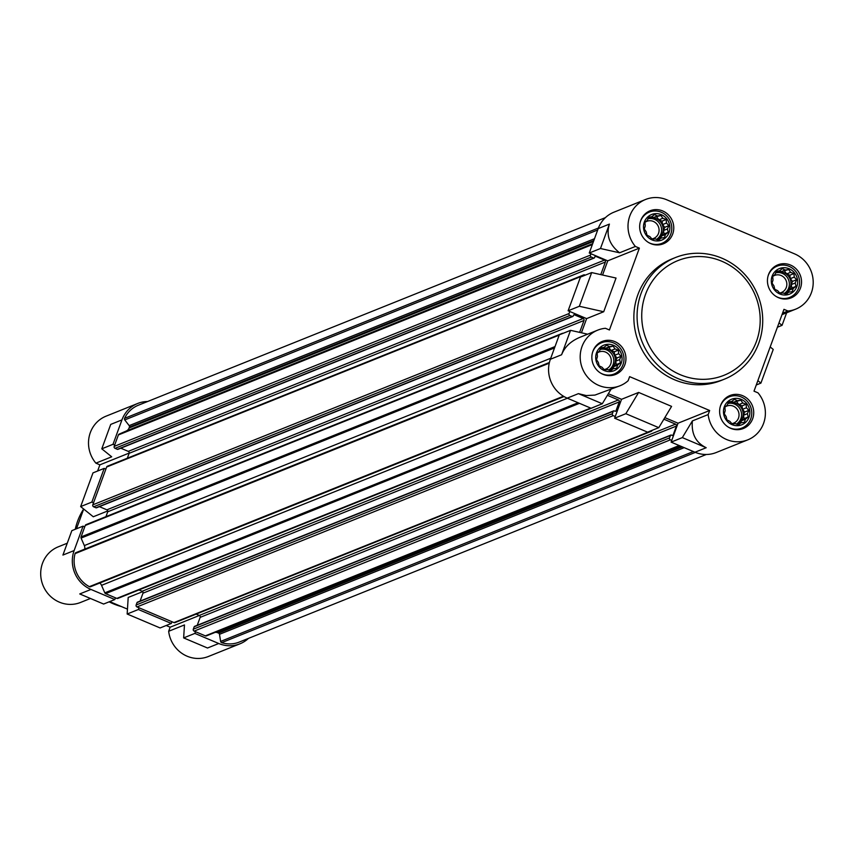<?xml version="1.0" encoding="UTF-8"?>
<svg xmlns="http://www.w3.org/2000/svg" width="856" height="856" viewBox="0 0 856 856"><rect width="100%" height="100%" fill="white"/><g stroke="black" fill="none" stroke-linecap="round" stroke-linejoin="round"><path stroke-width="1.28" d="M621.242 363.179A13.76 13.097 68.1 0 0 606.711 344.401A13.76 13.097 68.1 0 0 598.708 366.272A13.76 13.097 68.1 0 0 621.242 363.179M619.637 359.595L620.407 362.933L617.615 365.127L616.662 368.23L613.153 368.765L610.81 370.787L607.46 369.546L604.4 369.91L602.057 367.267L599.157 365.854L598.387 362.516L596.493 359.691L597.435 356.588L597.113 353.079L599.457 351.056L600.848 347.782L603.919 347.418L606.711 345.225L609.611 346.637L613.11 346.091L615.015 348.916L618.353 350.158L618.685 353.667L621.028 356.321L619.637 359.595L615.732 361.168L616.277 364.592L620.407 362.933M749.011 417.247A13.76 13.097 68.1 0 0 734.48 398.468A13.76 13.097 68.1 0 0 726.477 420.35A13.76 13.097 68.1 0 0 749.011 417.247M747.406 413.662L748.176 417L745.383 419.194L744.431 422.297L740.932 422.843L738.578 424.854L735.24 423.624L732.169 423.988L729.826 421.334L726.926 419.922L726.156 416.583L724.262 413.758L725.203 410.655L724.882 407.146L727.236 405.134L728.617 401.849L731.687 401.485L734.48 399.292L737.38 400.704L740.889 400.159L742.783 402.994L746.122 404.225L746.453 407.734L748.797 410.388L747.406 413.662L743.5 415.235L744.046 418.659L748.176 417M796.818 286.6A13.76 13.097 68.1 0 0 782.298 267.821A13.76 13.097 68.1 0 0 774.295 289.692A13.76 13.097 68.1 0 0 796.818 286.6M795.213 283.015L795.984 286.353L793.191 288.547L792.249 291.65L788.74 292.185L786.386 294.197L783.047 292.966L779.977 293.33L777.644 290.676L774.744 289.275L773.974 285.936L772.069 283.111L773.022 280.008L772.69 276.488L775.044 274.476L776.435 271.202L779.495 270.838L782.288 268.645L785.187 270.047L788.697 269.512L790.602 272.336L793.94 273.567L794.272 277.087L796.604 279.73L795.213 283.015L791.308 284.588L791.864 288.012L795.984 286.353M669.05 232.522A13.76 13.097 68.1 0 0 654.53 213.743A13.76 13.097 68.1 0 0 646.515 235.625A13.76 13.097 68.1 0 0 669.05 232.522M667.445 228.948L668.215 232.276L665.422 234.469L664.481 237.572L660.971 238.118L658.617 240.129L655.279 238.899L652.208 239.263L649.875 236.609L646.965 235.197L646.205 231.869L644.301 229.034L645.253 225.931L644.921 222.421L647.275 220.409L648.655 217.124L651.726 216.761L654.519 214.567L657.419 215.98L660.928 215.445L662.822 218.269L666.171 219.5L666.492 223.009L668.836 225.663L667.445 228.948L663.539 230.51L664.085 233.934L668.215 232.276M776.199 296.508A16.853 16.039 68.1 0 0 789.703 297.428A16.853 16.039 68.1 0 0 798.552 288.194A16.853 16.039 68.1 0 0 794.603 270.111A16.853 16.039 68.1 0 0 777.13 266.152A16.853 16.039 68.1 0 0 768.025 276.156M728.381 427.155A16.853 16.039 68.1 0 0 741.885 428.086A16.853 16.039 68.1 0 0 750.733 418.851A16.853 16.039 68.1 0 0 746.785 400.769A16.853 16.039 68.1 0 0 729.323 396.799A16.853 16.039 68.1 0 0 720.217 406.814M600.612 373.088A16.853 16.039 68.1 0 0 614.116 374.019A16.853 16.039 68.1 0 0 622.965 364.774A16.853 16.039 68.1 0 0 619.016 346.691A16.853 16.039 68.1 0 0 601.554 342.732A16.853 16.039 68.1 0 0 592.438 352.747M648.42 242.43A16.853 16.039 68.1 0 0 661.923 243.361A16.853 16.039 68.1 0 0 670.772 234.127A16.853 16.039 68.1 0 0 666.835 216.044A16.853 16.039 68.1 0 0 649.362 212.085A16.853 16.039 68.1 0 0 640.256 222.089M619.583 252.798C609.365 244.677 605.973 235.111 609.408 224.101L600.473 248.518L619.583 252.798L635.387 246.453A29.971 28.515 -111.9 0 1 645.542 199.491L613.923 212.192A29.971 28.515 -111.9 0 0 598.194 228.606L589.26 253.023L607.749 260.845L602.56 275.022M591.667 272.583L579.341 306.277L603.705 311.745L616.042 278.05L591.667 272.583L580.454 277.087L568.117 310.781L586.617 318.614L581.427 332.791M587.655 334.182L570.535 330.341L559.31 334.846L550.376 359.263A29.971 28.515 -111.9 0 0 567.218 398.147L591.089 408.259L602.303 403.743L610.917 389.427M607.385 395.301L618.396 399.955A1.498 1.423 -111.9 0 1 619.23 401.903L615.967 410.837A0.749 0.717 -111.9 0 1 615.036 411.244L614.201 410.891A0.749 0.717 -111.9 0 0 613.27 411.287L612.393 413.694A1.498 1.423 -111.9 0 0 613.238 415.642L615.25 416.498L614.629 418.21L647.575 432.162L658.788 427.658L671.586 406.386L638.64 392.433L625.843 413.705L658.788 427.658M663.882 419.205L675.555 424.148A1.498 1.423 -111.9 0 1 676.4 426.085L673.126 435.03A0.749 0.717 -111.9 0 1 672.195 435.437L671.361 435.073A0.749 0.717 -111.9 0 0 670.441 435.479L669.553 437.887A1.498 1.423 -111.9 0 0 670.398 439.834L671.746 440.401L671.115 442.124L694.986 452.225L706.2 447.72C695.842 442.734 691.231 433.81 692.365 420.927L682.328 437.609L706.2 447.72M645.542 199.491A29.971 28.515 -111.9 0 1 666.781 199.79L794.55 253.858A29.971 28.515 -111.9 0 1 813.2 281.774A29.971 28.515 -111.9 0 1 795.652 309.166A29.971 28.515 -111.9 0 1 787.948 311.017L783.957 309.326L754.008 391.16L757.999 392.851A29.971 28.515 -111.9 0 1 747.844 439.824L716.215 452.524A29.971 28.515 -111.9 0 1 694.986 452.225M664.823 417.621L678.038 423.206L709.656 410.505L629.631 376.64L628.133 380.717A29.971 28.515 -111.9 0 1 620.076 385.746L594.941 395.087L586.296 395.558L578.431 393.642L602.303 403.743M625.843 413.705L614.629 418.21M589.26 253.023L600.473 248.518M568.117 310.781L579.341 306.277M778.992 322.894L782.042 325.355L777.419 327.217M786.643 312.782L782.042 325.355M747.844 439.824A29.971 28.515 -111.9 0 1 708.158 414.582L692.365 420.927M787.948 311.017L782.545 313.189M570.535 330.341L561.6 354.759C564.65 346.958 570.781 341.127 580.004 337.264L597.734 330.138A29.971 28.515 -111.9 0 1 605.438 328.287L609.429 329.977L639.379 248.144L607.749 260.845M620.076 385.746A29.971 28.515 -111.9 0 1 582.444 368.572A29.971 28.515 -111.9 0 1 597.734 330.138M603.705 311.745L586.617 318.614M608.338 393.717L621.542 399.303L615.25 416.498M638.64 392.433L621.542 399.303M706.318 454.483L239.273 642.075A28.088 26.729 -111.9 0 1 221.672 642.653A1.498 1.423 -111.9 0 1 220.634 641.422L219.489 634.307A1.498 1.423 -111.9 0 0 218.58 633.119L217.702 632.755A5.618 5.35 -111.9 0 0 215.22 632.349M206.424 635.88L679.739 445.773L206.457 635.869A1.498 1.423 -111.9 0 1 205.354 635.869L195.489 631.696L194.858 633.408L218.74 643.509A29.971 28.515 -111.9 0 0 239.969 643.808L208.35 656.509A29.971 28.515 -111.9 0 1 168.664 631.279L184.468 624.933L183.644 637.913L207.516 648.013L218.74 643.509M248.475 638.373A29.971 28.515 -111.9 0 1 239.969 643.808M171.328 623.446L171.96 621.734L139.004 607.781L138.372 609.504L171.328 623.446L160.104 627.951L127.159 614.009L128.197 597.456L142.685 591.646M114.832 599.542L103.619 604.047L79.747 593.946L90.961 589.442L114.832 599.542L115.464 597.83L105.598 593.647A1.498 1.423 -111.9 0 1 104.796 592.844L101.543 585.343A5.618 5.35 -111.9 0 0 99.756 583.032M90.897 586.52A1.498 1.423 -111.9 0 1 89.366 586.66A28.088 26.729 -111.9 0 1 75.061 553.629A1.498 1.423 -111.9 0 1 76.216 552.591M550.75 358.247L84.337 545.582A5.618 5.35 -111.9 0 1 84.691 549.145M84.337 545.582L81.095 538.082A1.498 1.423 -111.9 0 1 81.053 536.937L84.744 526.857L83.064 526.14L74.13 550.558A29.971 28.515 -111.9 0 0 90.961 589.442M91.87 502.076L93.55 502.782L105.887 469.088L104.197 468.382L91.87 502.076L80.657 506.581L92.983 472.887L104.197 468.382M121.937 419.9A29.971 28.515 -111.9 0 1 137.677 403.476L106.048 416.177A29.971 28.515 -111.9 0 0 95.893 463.15L111.687 456.804L101.789 448.822L110.724 424.405L121.937 419.9L113.013 444.307L114.693 445.024L118.385 434.934A1.498 1.423 -111.9 0 1 119.134 434.131L126.26 431.017A5.618 5.35 -111.9 0 0 129.074 428L129.406 427.101A1.498 1.423 -111.9 0 0 129.17 425.625L124.762 419.932A1.498 1.423 -111.9 0 1 124.569 418.338A28.088 26.729 -111.9 0 1 138.372 405.22L605.417 217.627M137.677 403.476A29.971 28.515 -111.9 0 1 147.574 401.518M138.372 609.504L127.159 614.009M107.803 510.936L93.272 516.767L80.657 506.581M101.789 448.822L113.013 444.307M90.447 598.472L80.582 602.442A29.971 28.515 -111.9 0 1 42.95 585.269A29.971 28.515 -111.9 0 1 58.24 546.834L67.25 543.218M76.484 528.783L83.706 509.042M97.616 471.025L99.885 464.84L129.192 453.059M199.373 615.464L170.162 627.202L166.182 625.511M127.469 609.13L109.696 601.608M95.893 463.15L99.885 464.84M170.162 627.202L168.664 631.279M194.858 633.408L183.644 637.913M83.064 526.14L71.851 530.645L62.916 555.062L74.13 550.558M84.744 526.857L85.247 525.477A1.498 1.423 -111.9 0 1 86.039 524.653L562.285 333.369A1.498 1.423 -111.9 0 1 563.141 333.316M105.951 516.66L107.738 511.77A1.498 1.423 -111.9 0 0 106.893 509.823L99.392 506.645M96.899 507.426A0.749 0.717 -111.9 0 1 95.99 507.79L93.636 506.795A1.498 1.423 -111.9 0 1 92.801 504.847L93.55 502.782M105.887 469.088L106.636 467.023A1.498 1.423 -111.9 0 1 107.428 466.21L583.674 274.915A1.498 1.423 -111.9 0 1 584.734 274.937L585.269 275.15M127.341 458.206L129.128 453.316A1.498 1.423 -111.9 0 0 128.282 451.369L120.782 448.191M118.288 448.972A0.749 0.717 -111.9 0 1 117.379 449.336L115.025 448.341A1.498 1.423 -111.9 0 1 114.19 446.404L114.693 445.024M195.489 631.696L194.151 631.118A1.498 1.423 -111.9 0 1 193.306 629.181L194.184 626.774A0.749 0.717 -111.9 0 1 195.114 626.367M197.255 625.287L200.144 617.379A1.498 1.423 -111.9 0 0 199.309 615.432L196.174 614.105M652.133 430.333L652.069 430.482A1.498 1.423 -111.9 0 1 651.288 431.306L175.031 622.601A1.498 1.423 -111.9 0 1 173.971 622.58L171.96 621.734M139.004 607.781L136.981 606.936A1.498 1.423 -111.9 0 1 136.147 604.989L137.024 602.581A0.749 0.717 -111.9 0 1 137.944 602.175M140.095 601.094L142.984 593.187A1.498 1.423 -111.9 0 0 142.139 591.25L139.004 589.923M594.513 406.878A1.498 1.423 -111.9 0 1 594.128 407.114L117.871 598.408A1.498 1.423 -111.9 0 1 116.812 598.398L115.464 597.83M651.288 431.306A1.498 1.423 -111.9 0 1 650.218 431.296L649.982 431.189M561.632 333.926A1.498 1.423 -111.9 0 1 562.285 333.369M579.63 332.385L583.995 320.476L107.738 511.77M569.807 311.498L569.047 313.553A1.498 1.423 -111.9 0 0 569.893 315.5L572.247 316.495A0.749 0.717 -111.9 0 0 573.167 316.099L573.477 315.233A0.749 0.717 -111.9 0 1 574.408 314.837L583.15 318.528A1.498 1.423 -111.9 0 1 583.995 320.476M583.674 274.915A1.498 1.423 -111.9 0 0 582.893 275.739L582.733 276.178M600.773 274.626L605.385 262.022L129.128 453.316M590.94 253.729L590.437 255.109A1.498 1.423 -111.9 0 0 591.282 257.057L593.636 258.052A0.749 0.717 -111.9 0 0 594.556 257.645L594.867 256.789A0.749 0.717 -111.9 0 1 595.797 256.383L604.539 260.085A1.498 1.423 -111.9 0 1 605.385 262.022M724.326 379.197L721.127 380.481A65.548 62.381 -111.9 0 1 653.192 365.063A65.548 62.381 -111.9 0 1 637.848 294.753A65.548 62.381 -111.9 0 1 672.26 258.822L675.47 257.538A65.548 62.381 68.1 0 0 642.021 341.619A65.548 62.381 68.1 0 0 724.326 379.197A65.548 62.381 68.1 0 0 758.737 343.267A65.548 62.381 68.1 0 0 743.393 272.957A65.548 62.381 68.1 0 0 675.47 257.538M800.456 288.119A17.794 16.927 68.1 0 0 796.294 269.041A17.794 16.927 68.1 0 0 777.858 264.857A17.794 16.927 68.1 0 0 768.774 287.67A17.794 16.927 68.1 0 0 791.115 297.877A17.794 16.927 68.1 0 0 800.456 288.119M752.649 418.777A17.794 16.927 68.1 0 0 748.476 399.688A17.794 16.927 68.1 0 0 730.04 395.504A17.794 16.927 68.1 0 0 720.966 418.327A17.794 16.927 68.1 0 0 743.308 428.524A17.794 16.927 68.1 0 0 752.649 418.777M624.869 364.699A17.794 16.927 68.1 0 0 620.707 345.621A17.794 16.927 68.1 0 0 602.271 341.437A17.794 16.927 68.1 0 0 593.187 364.249A17.794 16.927 68.1 0 0 615.528 374.457A17.794 16.927 68.1 0 0 624.869 364.699M672.688 234.052A17.794 16.927 68.1 0 0 668.525 214.963A17.794 16.927 68.1 0 0 650.078 210.779A17.794 16.927 68.1 0 0 641.005 233.602A17.794 16.927 68.1 0 0 663.347 243.799A17.794 16.927 68.1 0 0 672.688 234.052M635.387 246.453L639.379 248.144M709.656 410.505L708.158 414.582M682.328 437.609L671.115 442.124M757.86 380.653L760.909 383.114L756.276 384.975M770.186 346.958L773.236 349.419L760.909 383.114M678.038 423.206L671.746 440.401M664.085 233.934L661.517 236.042L665.422 234.469M661.517 236.042L660.725 238.214M657.215 239.626L660.971 238.118M648.206 218.184L651.726 216.761M651.694 216.782L653.513 217.552L657.419 215.98M653.513 217.552L660.928 215.445M656.798 217.103L658.917 219.842L662.822 218.269M658.917 219.842L662.041 221.158L666.171 219.5M662.041 221.158L662.587 224.582L666.492 223.009M662.587 224.582L664.705 227.322L668.836 225.663M664.705 227.322L663.539 230.51M647.981 218.697A11.235 10.689 -111.9 0 1 648.249 218.58A11.235 10.689 -111.9 0 1 659.901 221.223A11.235 10.689 -111.9 0 1 662.523 233.281A11.235 10.689 -111.9 0 1 656.659 239.423M651.908 238.92A9.213 8.763 68.1 0 0 656.37 223.502A9.213 8.763 68.1 0 0 644.975 222.367M656.477 239.359A11.235 10.689 68.1 0 0 660.928 233.923A11.235 10.689 68.1 0 0 658.767 222.389A11.235 10.689 68.1 0 0 647.938 218.804M791.864 288.012L789.286 290.109L793.191 288.547M789.286 290.109L788.494 292.281M784.984 293.694L788.74 292.185M775.975 272.251L779.495 270.838M779.463 270.849L781.282 271.62L785.187 270.047M781.282 271.62L788.697 269.512M784.567 271.17L786.685 273.909L790.602 272.336M786.685 273.909L789.81 275.225L793.94 273.567M789.81 275.225L790.356 278.649L794.272 277.087M790.356 278.649L792.474 281.389L796.604 279.73M792.474 281.389L791.308 284.588M775.75 272.764A11.235 10.689 -111.9 0 1 776.028 272.647A11.235 10.689 -111.9 0 1 787.67 275.29A11.235 10.689 -111.9 0 1 790.302 287.349A11.235 10.689 -111.9 0 1 784.438 293.49M744.046 418.659L741.478 420.767L745.383 419.194M741.478 420.767L740.675 422.939M737.166 424.351L740.932 422.843M728.167 402.898L731.687 401.485M731.645 401.496L733.474 402.277L737.38 400.704M733.474 402.277L740.889 400.159M736.759 401.817L738.878 404.556L742.783 402.994M738.878 404.556L742.002 405.883L746.122 404.225M742.002 405.883L742.548 409.307L746.453 407.734M742.548 409.307L744.667 412.046L748.797 410.388M744.667 412.046L743.5 415.235M727.942 403.411A11.235 10.689 -111.9 0 1 728.21 403.304A11.235 10.689 -111.9 0 1 739.862 405.947A11.235 10.689 -111.9 0 1 742.484 417.995A11.235 10.689 -111.9 0 1 736.62 424.148M616.277 364.592L613.709 366.689L617.615 365.127M613.709 366.689L612.907 368.872M609.397 370.274L613.153 368.765M600.388 348.831L603.919 347.418M603.876 347.429L605.706 348.199L609.611 346.637M605.706 348.199L613.11 346.091M608.99 347.75L611.109 350.489L615.015 348.916M611.109 350.489L614.223 351.805L618.353 350.158M614.223 351.805L614.779 355.24L618.685 353.667M614.779 355.24L616.898 357.979L621.028 356.321M616.898 357.979L615.732 361.168M600.174 349.344A11.235 10.689 -111.9 0 1 600.441 349.237A11.235 10.689 -111.9 0 1 612.083 351.88A11.235 10.689 -111.9 0 1 614.715 363.928A11.235 10.689 -111.9 0 1 608.851 370.07M779.677 292.998A9.213 8.763 68.1 0 0 784.139 277.579A9.213 8.763 68.1 0 0 772.754 276.445M784.257 293.426A11.235 10.689 68.1 0 0 788.697 287.99A11.235 10.689 68.1 0 0 786.546 276.456A11.235 10.689 68.1 0 0 775.707 272.871M731.859 423.645A9.213 8.763 68.1 0 0 736.331 408.226A9.213 8.763 68.1 0 0 724.936 407.092M736.438 424.073A11.235 10.689 68.1 0 0 740.889 418.648A11.235 10.689 68.1 0 0 738.728 407.114A11.235 10.689 68.1 0 0 727.9 403.529M604.09 369.578A9.213 8.763 68.1 0 0 608.562 354.159A9.213 8.763 68.1 0 0 597.167 353.025M608.67 370.006A11.235 10.689 68.1 0 0 613.11 364.57A11.235 10.689 68.1 0 0 610.959 353.036A11.235 10.689 68.1 0 0 600.12 349.462M83.653 508.999A63.676 60.594 68.1 0 0 75.242 529.286M109.151 601.832A63.676 60.594 68.1 0 0 121.413 606.572M756.447 341.416A61.803 58.807 68.1 0 0 691.209 257.067A61.803 58.807 68.1 0 0 655.247 355.326A61.803 58.807 68.1 0 0 756.447 341.416M567.218 398.147L578.431 393.642M598.194 228.606L609.408 224.101M550.376 359.263L561.6 354.759M695.372 452.385L221.672 642.653M693.381 451.54L220.634 641.422M684.19 447.656L219.489 634.307M682.318 446.864L218.58 633.119M681.44 446.49L217.702 632.755M679.204 445.537L205.354 635.869M670.398 439.834L194.151 631.118M669.553 437.887L193.306 629.181M670.441 435.479L194.184 626.774M673.126 435.03L672.163 435.415M676.4 426.085L200.144 617.379M675.555 424.148L199.309 615.432M650.218 431.296L173.971 622.58M613.238 415.642L136.981 606.936M612.393 413.694L136.147 604.989M613.27 411.287L137.024 602.581M615.967 410.837L615.004 411.222M619.23 401.903L142.984 593.187M618.396 399.955L142.139 591.25M590.651 408.066L116.812 598.398M579.448 403.326L105.598 593.647M578.078 402.748L104.796 592.844M567.4 398.233L101.543 585.343M563.462 396.232L89.366 586.66M549.252 363.169L75.061 553.629M554.528 347.921L81.095 538.082M555.03 346.562L81.053 536.937M559.225 335.103L85.247 525.477M583.15 318.528L106.893 509.823M574.408 314.837L573.499 315.201M572.247 316.495L95.99 507.79M569.893 315.5L93.636 506.795M569.047 313.553L92.801 504.847M582.893 275.739L106.636 467.023M604.539 260.085L128.282 451.369M595.797 256.383L594.888 256.747M593.636 258.052L117.379 449.336M591.282 257.057L115.025 448.341M590.437 255.109L114.19 446.404M592.352 244.559L118.385 434.934M592.577 243.971L119.134 434.131M592.684 243.682L126.26 431.017M593.486 241.456L129.074 428M593.818 240.568L129.406 427.101M594.492 238.728L129.17 425.625M597.691 229.975L124.762 419.932M598.419 228.017L124.569 418.338M795.652 309.166L782.01 314.644M670.826 435.073L194.579 626.357M613.666 410.88L137.42 602.175M564.008 396.563L90.543 586.735M549.402 362.484L75.895 552.676M572.771 316.506L96.525 507.801M594.16 258.052L117.914 449.346M657.964 244.955L661.923 243.361M645.403 213.668L649.362 212.085M785.733 299.022L789.703 297.428M773.171 267.746L777.13 266.152M737.926 429.68L741.885 428.086M725.364 398.393L729.323 396.799M610.157 375.602L614.116 374.019M597.595 344.326L601.554 342.732"/></g></svg>
